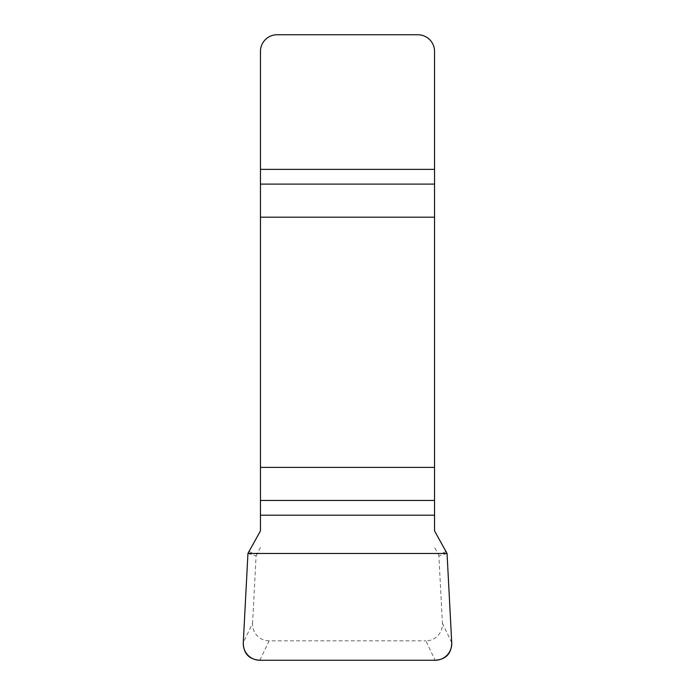 <?xml version="1.0" encoding="UTF-8"?>
<svg xmlns="http://www.w3.org/2000/svg" width="695" height="695" viewBox="0 0 695 695"><rect width="100%" height="100%" fill="white"/><g stroke="black" fill="none" stroke-linecap="round" stroke-linejoin="round"><path stroke-width="0.52" stroke-dasharray="3.48 2.61" d="M434.549 530.893L434.549 51.43A16.68 16.68 0 0 0 417.869 34.75L277.131 34.75A16.68 16.68 0 0 0 260.451 51.43L260.451 530.893M446.494 551.587L438.328 554.011L434.549 547.46M438.328 554.011L438.884 555.878L442.42 623.276A16.836 16.68 -115.6 0 1 425.853 640.851L435.157 660.25M259.843 660.25L269.147 640.851L425.853 640.851M269.147 640.851A16.836 16.68 -64.4 0 1 252.58 623.276L243.276 642.684M247.95 553.455L256.116 555.878L252.58 623.276M256.116 555.878L260.451 547.46M248.506 551.587L256.672 554.011M447.05 553.455L438.884 555.878M451.724 642.684L442.42 623.276"/><path stroke-width="1.04" d="M260.451 515.203L260.451 530.893L247.95 553.455L243.276 642.684A16.836 16.68 -64.4 0 0 259.843 660.25L435.157 660.25A16.836 16.68 -115.6 0 0 451.724 642.684L447.05 553.455L434.549 530.893L434.549 467.387L260.451 467.387L260.451 515.203L434.549 515.203M260.451 217.188L434.549 217.188L434.549 51.43A16.68 16.68 0 0 0 417.869 34.75L277.131 34.75A16.68 16.68 0 0 0 260.451 51.43L260.451 467.387M434.549 217.188L434.549 467.387M451.724 642.701C451.533 653.63 445.982 659.486 435.07 660.25L259.93 660.25C249.018 659.486 243.467 653.63 243.276 642.701L247.95 553.455L447.05 553.455L451.724 642.701M434.549 184.114L260.451 184.114M260.451 169.371L434.549 169.371M260.451 500.461L434.549 500.461"/></g></svg>
